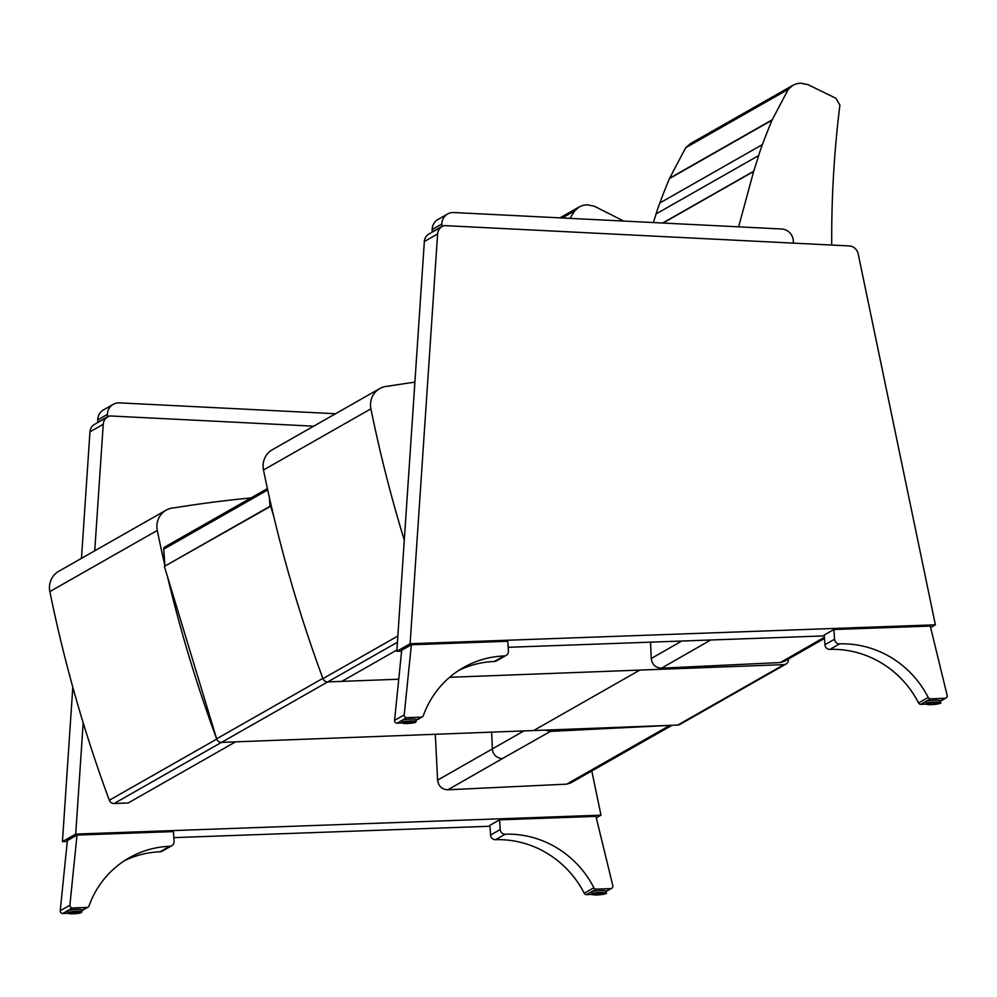<?xml version="1.0" encoding="UTF-8"?>
<svg xmlns="http://www.w3.org/2000/svg" width="997" height="997" viewBox="0 0 997 997"><rect width="100%" height="100%" fill="white"/><g stroke="black" fill="none" stroke-linecap="round" stroke-linejoin="round"><path stroke-width="1.5" d="M489.951 826.251L173.827 837.63M67.273 841.468L62.437 841.642L72.806 687.195M81.467 558.37L89.967 431.851L103.239 424.286A9.783 9.372 -119.7 0 1 109.919 415.948L313.681 426.18M107.85 416.796L94.578 424.361A9.783 9.372 60.3 0 0 89.967 431.851M591.782 770.905L600.992 815.172L75.71 834.09L83.187 722.8M596.293 817.852L600.992 815.172M94.74 550.805L103.239 424.286M62.437 841.642L75.71 834.09M107.826 416.808L107.427 414.378A12.226 11.727 -119.7 0 1 119.428 402.875L335.54 413.73M113.222 404.346L103.563 409.842A12.226 11.727 60.3 0 0 97.768 419.874L107.427 414.378M107.402 416.796L97.743 422.292L97.768 419.874M849.045 245.923A9.783 9.372 -119.7 0 1 858.193 253.911L935.385 624.82L410.103 643.738L437.621 233.946A9.783 9.372 -119.7 0 1 444.301 225.596L849.045 245.923M824.295 635.899L508.171 647.29M401.617 651.128L396.818 651.303L424.348 241.498L437.621 233.946M441.808 224.026A12.226 11.727 -119.7 0 1 447.616 213.994L437.957 219.49A12.226 11.727 60.3 0 0 432.162 229.522L441.808 224.026L442.219 226.469L428.959 234.008A9.783 9.372 60.3 0 0 424.348 241.498M930.625 627.524L935.385 624.82M396.818 651.303L410.103 643.738M447.616 213.994A12.226 11.727 -119.7 0 1 453.809 212.535L781.648 228.998A12.226 11.727 -119.7 0 1 793.338 241.685L793.325 243.131M441.783 226.444L432.125 231.94L432.162 229.522M67.709 911.246A7.34 0.935 -4 0 1 67.385 910.996A7.34 0.935 -4 0 1 74.638 909.563A7.34 0.935 -4 0 1 82.016 909.974A7.34 0.935 -4 0 1 81.791 910.236A7.34 0.935 -4 0 1 81.742 910.261M60.219 910.735L67.372 840.571L77.031 835.075L173.403 831.598L174.089 841.281A4.823 4.624 60.3 0 1 169.727 846.279A96.198 92.235 -119.7 0 0 129.124 857.856A96.198 92.235 -119.7 0 0 89.007 905.961A2.443 2.343 -119.7 0 1 86.938 907.469L72.407 907.993A2.443 2.343 -119.7 0 1 69.877 905.239L60.219 910.735A2.443 2.343 60.3 0 0 62.749 913.489L68.083 913.302M77.031 835.075L69.877 905.239M171.808 845.705L162.15 851.201A4.823 4.624 -119.7 0 1 160.081 851.774A96.198 92.235 60.3 0 0 124.376 860.747M591.732 892.365A7.34 0.935 -4 0 1 591.408 892.128A7.34 0.935 -4 0 1 591.645 891.866A7.34 0.935 -4 0 1 599.608 890.62A7.34 0.935 -4 0 1 606.051 891.106A7.34 0.935 -4 0 1 605.765 891.393L610.687 888.614L596.144 889.137A2.443 2.343 -119.7 0 1 593.888 887.766L584.23 893.262A2.443 2.343 60.3 0 0 586.485 894.633L592.106 894.421M584.23 893.262A96.198 92.235 60.3 0 0 495.596 839.698A4.823 4.624 -119.7 0 1 490.574 835.025L489.888 825.354L499.547 819.846L500.22 829.529A4.823 4.624 60.3 0 0 505.255 834.202A96.198 92.235 -119.7 0 1 593.888 887.766M499.547 819.846L595.932 816.381L612.806 885.685A2.443 2.343 -119.7 0 1 610.687 888.614M490.574 835.025L500.22 829.529M402.04 720.931A7.34 0.935 -4 0 1 401.729 720.681A7.34 0.935 -4 0 1 408.982 719.236A7.34 0.935 -4 0 1 416.36 719.66A7.34 0.935 -4 0 1 416.135 719.921A7.34 0.935 -4 0 1 416.073 719.946M394.563 720.42L401.704 650.256L411.362 644.76L507.747 641.283L508.42 650.954A4.823 4.624 60.3 0 1 504.071 655.964A96.198 92.235 -119.7 0 0 463.455 667.541A96.198 92.235 -119.7 0 0 423.339 715.634A2.443 2.343 -119.7 0 1 421.282 717.155L406.739 717.678A2.443 2.343 -119.7 0 1 404.221 714.924L394.563 720.42A2.443 2.343 60.3 0 0 397.093 723.174L402.414 722.987M411.362 644.76L404.221 714.924M506.152 655.39L496.494 660.886A4.823 4.624 -119.7 0 1 494.412 661.46A96.198 92.235 60.3 0 0 458.72 670.433M926.076 702.05A7.34 0.935 -4 0 1 925.752 701.813A7.34 0.935 -4 0 1 925.976 701.552A7.34 0.935 -4 0 1 933.952 700.305A7.34 0.935 -4 0 1 940.383 700.791A7.34 0.935 -4 0 1 940.096 701.078L945.019 698.286L930.488 698.81A2.443 2.343 -119.7 0 1 928.219 697.451L918.561 702.947A2.443 2.343 60.3 0 0 920.829 704.306L926.437 704.106M918.561 702.947A96.198 92.235 60.3 0 0 829.94 649.383A4.823 4.624 -119.7 0 1 824.905 644.71L824.232 635.027L833.891 629.531L834.564 639.214A4.823 4.624 60.3 0 0 839.586 643.875A96.198 92.235 -119.7 0 1 928.219 697.451M833.891 629.531L930.276 626.066L947.15 695.37A2.443 2.343 -119.7 0 1 945.019 698.286M824.905 644.71L834.564 639.214M396.906 649.994L341.784 681.387L327.726 681.911A4.885 4.686 -119.7 0 1 322.854 678.359L216.648 738.814A4.885 4.686 60.3 0 0 221.508 742.379L533.619 730.552L639.837 670.084L783.978 664.613L677.761 725.068A4.885 4.686 60.3 0 0 679.829 724.483L786.047 664.027A4.885 4.686 -119.7 0 1 783.978 664.613M271.296 505.915L164.38 566.408L216.648 738.814M677.761 725.068L533.619 730.552M270.598 505.94L273.726 516.259M167.508 576.715A1369.853 1313.448 60.3 0 0 216.735 739.101A4.885 4.686 60.3 0 0 221.508 742.379L327.726 681.911L398.763 679.219M449.597 677.299L639.837 670.084M788.291 659.092A4.885 4.686 -119.7 0 1 786.047 664.027M163.782 549.285L163.77 549.123A2.443 2.343 -119.7 0 1 164.929 546.917L164.929 546.917A2.443 2.443 0 0 0 163.695 549.21L164.904 566.109M164.916 566.146L163.77 549.123L267.707 489.963M269.364 497.416L270 506.289L164.991 566.059M523.911 730.913L437.608 780.14L435.303 734.278M545.247 730.103L550.456 731.387L671.642 725.305M570.795 782.919L566.62 784.153L447.865 789.786C441.883 789.412 438.468 786.209 437.608 780.14M623.736 221.072L594.386 206.254L587.333 204.809A33.985 32.589 60.3 0 0 582.821 205.394L579.357 206.828L574.658 210.928L569.997 218.368M574.658 210.928L562.221 217.982M114.094 803.52L221.508 742.379L235.566 741.843L128.139 802.996L114.094 803.52A4.885 4.686 -119.7 0 1 109.321 800.255A1369.853 1313.448 -119.7 0 1 49.85 591.595A19.566 18.756 -119.7 0 1 58.723 571.306L166.15 510.165A19.566 18.756 60.3 0 1 174.438 507.809A1272.608 1220.203 -119.7 0 1 250.97 497.939M166.15 510.165A19.566 18.756 60.3 0 0 157.277 530.441A1369.853 1313.448 60.3 0 0 164.854 565.411M681.749 641.034L651.253 658.531L650.555 642.168M784.427 661.31L780.265 662.544L661.497 668.177C655.528 667.803 652.113 664.588 651.253 658.531M653.396 222.555A930.961 892.614 60.3 0 0 656.076 213.944A195.724 187.66 -119.7 0 1 659.815 202.989A823.41 789.499 -119.7 0 1 669.398 178.625L685.699 147.718L690.722 143.443M831.722 245.063C831.411 198.129 834.128 151.482 839.898 105.134L835.91 98.304L808.019 84.645L800.965 83.187A33.985 32.589 60.3 0 0 796.453 83.785L792.989 85.219L788.291 89.306L771.99 120.226A823.41 789.499 60.3 0 0 762.406 144.59A195.724 187.66 60.3 0 0 758.68 155.544A930.961 892.614 -119.7 0 1 753.707 171.222L738.615 226.842M663.017 223.041L753.62 171.484M753.707 171.222L662.656 223.029M656.076 213.944L758.68 155.544M762.406 144.59L659.815 202.989M669.398 178.625L771.99 120.226M772.152 119.839L669.56 178.239M788.291 89.306L685.699 147.718M397.429 642.23L327.726 681.911A4.885 4.686 -119.7 0 1 322.953 678.645A1369.853 1313.448 -119.7 0 1 263.482 469.986A19.566 18.756 -119.7 0 1 272.368 449.697L379.782 388.556A19.566 18.756 60.3 0 1 388.07 386.2A1272.608 1220.203 -119.7 0 1 414.902 382.163M379.782 388.556A19.566 18.756 60.3 0 0 370.909 408.832A1369.853 1313.448 60.3 0 0 404.284 540.175M86.938 907.469L81.754 910.435M62.749 913.489L72.407 907.993M169.727 846.279L160.081 851.774M81.629 912.056A7.029 0.897 176 0 0 81.841 911.806A7.029 0.897 176 0 0 74.763 911.408A7.029 0.897 176 0 0 67.821 912.791L67.671 910.71M81.081 912.679A6.431 0.823 -4 0 1 70.388 913.788A6.431 0.823 -4 0 1 73.142 912.23A6.431 0.823 -4 0 1 81.081 912.679M586.485 894.633L596.144 889.137M495.596 839.698L505.255 834.202M591.844 893.91C590.436 894.496 592.243 894.845 597.253 894.932C605.229 894.085 608.108 893.412 605.864 892.938A7.029 0.897 176 0 0 599.696 892.477A7.029 0.897 176 0 0 592.056 893.673A7.029 0.897 176 0 0 591.844 893.91L591.695 891.841M592.692 894.247A6.431 0.823 -4 0 1 603.372 893.125A6.431 0.823 -4 0 1 600.63 894.695A6.431 0.823 -4 0 1 592.692 894.247M421.282 717.155L416.085 720.121M397.093 723.174L406.739 717.678M504.071 655.964L494.412 661.46M415.961 721.741A7.029 0.897 176 0 0 416.185 721.492A7.029 0.897 176 0 0 409.106 721.093A7.029 0.897 176 0 0 402.152 722.476L402.003 720.395M415.425 722.364A6.431 0.823 -4 0 1 404.732 723.473A6.431 0.823 -4 0 1 407.474 721.915A6.431 0.823 -4 0 1 415.425 722.364M920.829 704.306L930.488 698.81M829.94 649.383L839.586 643.875M926.176 703.595C924.767 704.181 926.574 704.53 931.597 704.617C939.573 703.757 942.439 703.097 940.208 702.611A7.029 0.897 176 0 0 934.039 702.162A7.029 0.897 176 0 0 926.4 703.346A7.029 0.897 176 0 0 926.176 703.595L926.039 701.527M927.023 703.932A6.431 0.823 -4 0 1 937.716 702.81A6.431 0.823 -4 0 1 934.962 704.381A6.431 0.823 -4 0 1 927.023 703.932M491.633 732.147A1801.33 1727.153 60.3 0 1 492.344 748.822A9.783 9.372 60.3 0 0 502.588 758.48L550.456 731.387M447.865 789.786L502.588 758.48M669.224 725.754L566.62 784.153M621.281 752.922A9.783 9.372 60.3 0 0 625.431 751.701M49.85 591.595L157.277 530.441M109.321 800.255L216.735 739.101M661.497 668.177L710.724 639.999M824.394 637.32L780.265 662.544M263.482 469.986L370.909 408.832M322.953 678.645L397.853 636.011M81.766 910.722L87.985 907.183M67.821 912.791L69.491 913.726L81.343 912.604L81.704 909.738M605.79 891.692L611.722 888.315M605.864 892.938L605.727 890.857M416.11 720.407L422.329 716.868M402.152 722.476L403.822 723.411L415.674 722.289L416.036 719.423M940.121 701.377L946.066 698M940.208 702.611L940.059 700.542M164.929 546.917L267.408 488.58M570.72 782.957L672.015 725.293M578.983 207.052L559.94 217.869M824.469 638.416L784.352 661.347M690.373 143.643L793.001 85.231"/></g></svg>
